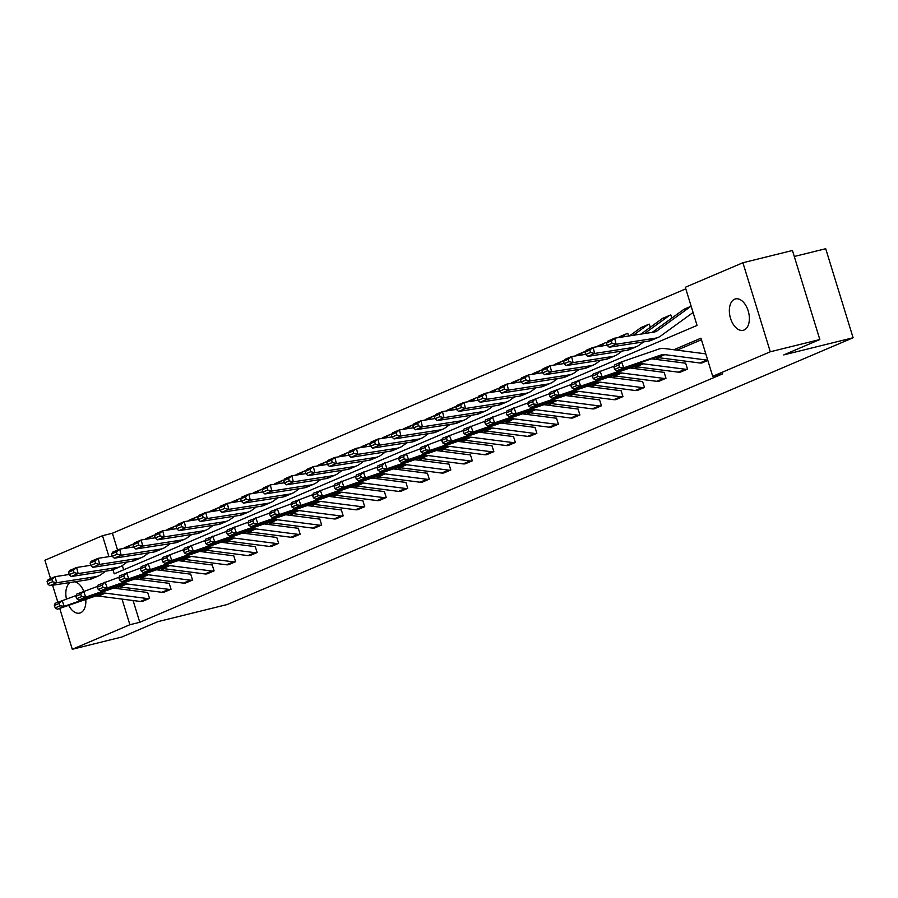 <?xml version="1.0" encoding="UTF-8"?>
<svg xmlns="http://www.w3.org/2000/svg" width="898" height="898" viewBox="0 0 898 898"><rect width="100%" height="100%" fill="white"/><g stroke="black" fill="none" stroke-linecap="round" stroke-linejoin="round"><path stroke-width="1.35" d="M744.094 330.004A16.164 9.519 76.1 0 1 743.241 330.296A16.164 9.519 76.1 0 1 730.321 317.634A16.164 9.519 76.1 0 1 734.62 299.202A16.164 9.519 76.1 0 1 735.484 298.922A16.164 9.519 76.1 0 1 748.404 311.584A16.164 9.519 76.1 0 1 744.094 330.004M85.781 599.437A16.164 9.519 76.1 0 1 80.573 612.806A16.164 9.519 76.1 0 1 79.72 613.098A16.164 9.519 76.1 0 1 68.686 605.319M66.407 598.865A16.164 9.519 76.1 0 1 70.156 582.521M794.281 256.491L825.711 248.724L853.1 337.76L227.239 604.511L157.891 621.652L121.825 637.03L72.289 649.276L59.717 608.406M50.557 578.604L44.9 560.24L102.495 535.691L108.939 556.648M685.791 288.853L112.396 533.244L102.495 535.691M112.968 569.759L114.226 573.833L697.05 325.424L685.32 287.281L742.904 262.744L770.293 351.78L712.709 376.318L700.968 338.187L673.837 349.749M770.293 351.78L819.829 339.534L792.44 250.497L742.904 262.744M57.809 602.176L52.589 585.238M651.533 358.818L684.983 363.129A2.526 2.032 66.9 0 0 685.623 363.095L687.52 369.1L680.583 372.053A8.834 7.105 -113.1 0 1 678.327 372.165L636.39 366.766A12.628 10.159 66.9 0 0 632.461 367.147L595.34 379.933L602.232 376.992L598.034 376.52L597.159 374.152L592.332 376.217L593.208 378.574L598.034 376.52M608.496 377.16L641.947 381.47A2.526 2.032 66.9 0 0 642.586 381.437L644.483 387.442L637.546 390.394A8.834 7.105 -113.1 0 1 635.29 390.507L593.354 385.107A12.628 10.159 66.9 0 0 589.425 385.489L552.292 398.274L559.196 395.333L554.998 394.862L554.122 392.505L549.284 394.559L550.171 396.927L554.998 394.862M565.459 395.502L598.91 399.812A2.526 2.032 66.9 0 0 599.55 399.778L601.435 405.784L594.498 408.736A8.834 7.105 -113.1 0 1 592.253 408.859L550.317 403.449A12.628 10.159 66.9 0 0 546.388 403.831L509.256 416.616L516.159 413.675L511.961 413.203L511.074 410.846L506.248 412.9L507.134 415.269L511.961 413.203M522.412 413.843L555.862 418.154A2.526 2.032 66.9 0 0 556.513 418.12L558.399 424.125L551.462 427.078A8.834 7.105 -113.1 0 1 549.206 427.201L507.269 421.802A12.628 10.159 66.9 0 0 503.351 422.172L466.219 434.958L473.111 432.028L468.924 431.556L468.038 429.188L463.211 431.242L464.086 433.611L468.924 431.556M479.375 432.196L512.825 436.495A2.526 2.032 66.9 0 0 513.465 436.462L515.362 442.467L508.425 445.419A8.834 7.105 -113.1 0 1 506.169 445.543L464.232 440.143A12.628 10.159 66.9 0 0 460.315 440.514L423.183 453.31L430.075 450.369L425.877 449.898L425.001 447.53L420.174 449.584L421.05 451.952L425.877 449.898M436.338 450.538L469.789 454.848A2.526 2.032 66.9 0 0 470.429 454.815L472.326 460.82L465.389 463.761A8.834 7.105 -113.1 0 1 463.132 463.884L421.196 458.485A12.628 10.159 66.9 0 0 417.267 458.867L380.135 471.652L387.038 468.711L382.84 468.24L381.964 465.871L377.126 467.937L378.013 470.294L382.84 468.24M393.302 468.879L426.752 473.19A2.526 2.032 66.9 0 0 427.392 473.156L429.278 479.162L422.341 482.114A8.834 7.105 -113.1 0 1 420.096 482.226L378.159 476.827A12.628 10.159 66.9 0 0 374.23 477.208L337.098 489.994L344.001 487.053L339.803 486.581L338.916 484.213L334.09 486.278L334.976 488.635L339.803 486.581M350.254 487.221L383.704 491.532A2.526 2.032 66.9 0 0 384.355 491.498L386.241 497.503L379.304 500.455A8.834 7.105 -113.1 0 1 377.059 500.568L335.111 495.168A12.628 10.159 66.9 0 0 331.194 495.55L294.061 508.335L300.953 505.394L296.767 504.923L295.88 502.566L291.053 504.62L291.94 506.988L296.767 504.923M307.217 505.563L340.668 509.873A2.526 2.032 66.9 0 0 341.319 509.839L343.204 515.845L336.267 518.797A8.834 7.105 -113.1 0 1 334.011 518.921L292.075 513.51A12.628 10.159 66.9 0 0 288.157 513.892L251.025 526.677L257.917 523.736L253.719 523.265L252.843 520.907L248.016 522.962L248.892 525.33L253.719 523.265M264.18 523.916L297.631 528.215A2.526 2.032 66.9 0 0 298.271 528.181L300.168 534.187L293.231 537.139A8.834 7.105 -113.1 0 1 290.974 537.262L249.038 531.863A12.628 10.159 66.9 0 0 245.109 532.233L207.977 545.03L214.88 542.089L210.682 541.617L209.806 539.249L204.98 541.303L205.855 543.672L210.682 541.617M221.144 542.257L254.594 546.568A2.526 2.032 66.9 0 0 255.234 546.523L257.131 552.539L250.194 555.48A8.834 7.105 -113.1 0 1 247.938 555.604L206.001 550.205A12.628 10.159 66.9 0 0 202.072 550.586L164.94 563.372L171.844 560.431L167.645 559.959L166.759 557.591L161.932 559.645L162.819 562.013L167.645 559.959M178.107 560.599L211.558 564.909A2.526 2.032 66.9 0 0 212.197 564.876L214.083 570.881L207.146 573.822A8.834 7.105 -113.1 0 1 204.901 573.945L162.953 568.546A12.628 10.159 66.9 0 0 159.036 568.928L121.903 581.713L128.796 578.772L124.609 578.301L123.722 575.932L118.895 577.998L119.782 580.355L124.609 578.301M135.059 578.941L168.51 583.251A2.526 2.032 66.9 0 0 169.161 583.217L171.047 589.223L164.109 592.175A8.834 7.105 -113.1 0 1 161.853 592.287L119.917 586.888A12.628 10.159 66.9 0 0 115.999 587.27L78.867 600.055L85.759 597.114L81.572 596.642L80.685 594.274L75.859 596.339L76.734 598.697L81.572 596.642M701.45 339.747L677.036 350.164M659.199 357.763L655.518 359.335M637.681 366.934L633.988 368.506M616.163 376.105L612.47 377.676M594.644 385.276L590.951 386.847M573.115 394.447L569.433 396.018M551.596 403.617L547.915 405.189M530.078 412.788L526.396 414.36M508.56 421.959L504.878 423.53M487.042 431.13L483.36 432.701M465.523 440.301L461.841 441.872M444.005 449.483L440.312 451.043M422.487 458.654L418.794 460.225M400.957 467.824L397.275 469.396M379.439 476.995L375.757 478.567M357.92 486.166L354.239 487.737M336.402 495.337L332.72 496.908M314.884 504.508L311.202 506.079M293.365 513.678L289.684 515.25M271.847 522.849L268.165 524.421M250.329 532.02L246.636 533.592M228.81 541.191L225.117 542.762M207.281 550.373L203.599 551.933M185.763 559.544L182.081 561.115M164.244 568.715L160.562 570.286M142.726 577.885L139.044 579.457M129.278 588.089L129.929 590.222M133.095 600.526L139.785 622.28L722.609 373.871L712.709 376.318M113.541 588.111L146.991 592.422A2.526 2.032 66.9 0 0 147.642 592.388L149.528 598.394L142.591 601.346A8.834 7.105 -113.1 0 1 140.335 601.458L98.398 596.059A12.628 10.159 66.9 0 0 94.481 596.44L57.349 609.226L64.241 606.285L60.043 605.813L59.167 603.456L54.34 605.51L55.216 607.879L60.043 605.813M156.578 569.77L190.028 574.08A2.526 2.032 66.9 0 0 190.679 574.047L192.565 580.052L185.628 583.004A8.834 7.105 -113.1 0 1 183.383 583.116L141.435 577.717A12.628 10.159 66.9 0 0 137.517 578.099L100.385 590.884L107.277 587.943L103.09 587.472L102.204 585.103L97.377 587.169L98.264 589.526L103.09 587.472M199.625 551.428L233.076 555.739A2.526 2.032 66.9 0 0 233.716 555.705L235.602 561.71L228.664 564.651A8.834 7.105 -113.1 0 1 226.419 564.775L184.483 559.375A12.628 10.159 66.9 0 0 180.554 559.757L143.422 572.542L150.325 569.601L146.127 569.13L145.24 566.761L140.414 568.827L141.3 571.184L146.127 569.13M242.662 533.086L276.113 537.386A2.526 2.032 66.9 0 0 276.752 537.352L278.649 543.357L271.712 546.31A8.834 7.105 -113.1 0 1 269.456 546.433L227.52 541.034A12.628 10.159 66.9 0 0 223.591 541.404L186.458 554.201L193.362 551.26L189.164 550.788L188.288 548.42L183.45 550.474L184.337 552.842L189.164 550.788M285.699 514.734L319.149 519.044A2.526 2.032 66.9 0 0 319.789 519.01L321.686 525.016L314.749 527.968A8.834 7.105 -113.1 0 1 312.493 528.091L270.556 522.692A12.628 10.159 66.9 0 0 266.639 523.063L229.506 535.848L236.399 532.918L232.2 532.447L231.325 530.078L226.498 532.132L227.374 534.501L232.2 532.447M328.735 496.392L362.186 500.702A2.526 2.032 66.9 0 0 362.837 500.669L364.723 506.674L357.786 509.626A8.834 7.105 -113.1 0 1 355.529 509.75L313.593 504.339A12.628 10.159 66.9 0 0 309.675 504.721L272.543 517.506L279.435 514.565L275.248 514.094L274.361 511.737L269.535 513.791L270.41 516.159L275.248 514.094M371.783 478.05L405.234 482.361A2.526 2.032 66.9 0 0 405.874 482.327L407.759 488.332L400.822 491.285A8.834 7.105 -113.1 0 1 398.577 491.397L356.641 485.998A12.628 10.159 66.9 0 0 352.712 486.379L315.58 499.165L322.483 496.224L318.285 495.752L317.398 493.395L312.571 495.449L313.458 497.806L318.285 495.752M414.82 459.709L448.27 464.019A2.526 2.032 66.9 0 0 448.91 463.985L450.807 469.991L443.87 472.943A8.834 7.105 -113.1 0 1 441.614 473.055L399.677 467.656A12.628 10.159 66.9 0 0 395.749 468.038L358.616 480.823L365.52 477.882L361.322 477.41L360.446 475.042L355.608 477.107L356.495 479.465L361.322 477.41M457.857 441.367L491.307 445.677A2.526 2.032 66.9 0 0 491.947 445.644L493.844 451.649L486.907 454.59A8.834 7.105 -113.1 0 1 484.651 454.714L442.714 449.314A12.628 10.159 66.9 0 0 438.785 449.696L401.664 462.481L408.556 459.54L404.358 459.069L403.483 456.7L398.656 458.755L399.531 461.123L404.358 459.069M500.893 423.025L534.344 427.325A2.526 2.032 66.9 0 0 534.995 427.291L536.881 433.296L529.943 436.248A8.834 7.105 -113.1 0 1 527.687 436.372L485.751 430.973A12.628 10.159 66.9 0 0 481.833 431.343L444.701 444.14L451.593 441.199L447.395 440.727L446.519 438.359L441.693 440.413L442.568 442.781L447.395 440.727M543.941 404.672L577.38 408.983A2.526 2.032 66.9 0 0 578.031 408.949L579.917 414.955L572.98 417.907A8.834 7.105 -113.1 0 1 570.735 418.03L528.787 412.62A12.628 10.159 66.9 0 0 524.87 413.001L487.737 425.787L494.63 422.857L490.443 422.374L489.556 420.017L484.729 422.071L485.616 424.44L490.443 422.374M586.978 386.331L620.428 390.641A2.526 2.032 66.9 0 0 621.068 390.608L622.954 396.613L616.017 399.565A8.834 7.105 -113.1 0 1 613.772 399.677L571.835 394.278A12.628 10.159 66.9 0 0 567.906 394.66L530.774 407.445L537.678 404.504L533.479 404.033L532.593 401.675L527.766 403.73L528.653 406.098L533.479 404.033M630.014 367.989L663.465 372.3A2.526 2.032 66.9 0 0 664.105 372.266L666.002 378.271L659.065 381.223A8.834 7.105 -113.1 0 1 656.808 381.336L614.872 375.936A12.628 10.159 66.9 0 0 610.943 376.318L573.811 389.103L580.714 386.162L576.516 385.691L575.64 383.323L570.814 385.388L571.689 387.745L576.516 385.691M707.826 360.446L702.101 362.871A8.834 7.105 -113.1 0 1 699.845 362.994L657.908 357.595A12.628 10.159 66.9 0 0 653.991 357.976L616.859 370.762L623.751 367.821L619.553 367.349L618.677 364.981L613.85 367.046L614.726 369.404L619.553 367.349M819.829 339.534L783.752 354.912L853.1 337.76M139.785 622.28L129.884 624.727L72.289 649.276M74.972 581.769A16.164 9.519 76.1 0 1 83.761 591.131M118.222 586.832L118.828 588.796M122.005 599.101L129.884 624.727M655.338 357.629L652.318 358.919M633.82 366.799L630.8 368.09M612.301 375.981L609.282 377.261M590.783 385.152L587.763 386.432M569.253 394.323L566.245 395.603M547.735 403.494L544.716 404.774M526.217 412.665L523.197 413.944M504.698 421.836L501.679 423.126M483.18 431.006L480.161 432.297M461.662 440.177L458.642 441.468M440.143 449.348L437.124 450.639M418.625 458.519L415.606 459.81M397.107 467.69L394.087 468.981M375.577 476.86L372.569 478.151M354.059 486.043L351.039 487.322M332.541 495.213L329.521 496.493M311.022 504.384L308.003 505.664M289.504 513.555L286.484 514.835M267.986 522.726L264.966 524.017M246.467 531.897L243.448 533.188M224.949 541.067L221.929 542.358M203.431 550.238L200.411 551.529M181.901 559.409L178.882 560.7M160.383 568.58L157.363 569.871M138.864 577.751L135.845 579.042M112.396 533.244L117.571 550.047M122.33 565.538L123.655 569.815M671.827 318.094L670.817 314.962A8.834 7.105 66.9 0 0 669.942 315.254A8.834 7.105 66.9 0 0 668.819 315.894L644.495 333.562M650.309 327.265L649.299 324.133A8.834 7.105 66.9 0 0 648.423 324.425A8.834 7.105 66.9 0 0 647.301 325.065L633.191 335.313M628.656 336.02L627.781 333.304A8.834 7.105 66.9 0 0 626.905 333.596A8.834 7.105 66.9 0 0 625.783 334.236L621.887 337.064M607.127 345.146L606.262 342.475A8.834 7.105 66.9 0 0 605.387 342.767A8.834 7.105 66.9 0 0 604.264 343.406L600.369 346.235M585.608 354.317L584.744 351.657A8.834 7.105 66.9 0 0 583.868 351.949A8.834 7.105 66.9 0 0 582.735 352.588L578.851 355.406M564.09 363.488L563.226 360.828A8.834 7.105 66.9 0 0 562.35 361.119A8.834 7.105 66.9 0 0 561.216 361.759L557.332 364.588M542.56 372.659L541.707 369.998A8.834 7.105 66.9 0 0 540.832 370.29A8.834 7.105 66.9 0 0 539.698 370.93L535.803 373.759M521.042 381.83L520.189 379.169A8.834 7.105 66.9 0 0 519.313 379.461A8.834 7.105 66.9 0 0 518.18 380.101L514.285 382.93M477.467 397.96L478.062 400.396L482.888 398.33L482.293 395.895L477.467 397.96L478.623 396.164L485.515 393.223L499.535 391.045L498.659 388.34A8.834 7.105 66.9 0 0 497.795 388.632A8.834 7.105 66.9 0 0 496.661 389.272L492.766 392.1M478.005 400.171L477.141 397.511A8.834 7.105 66.9 0 0 476.266 397.803A8.834 7.105 66.9 0 0 475.143 398.443L471.248 401.271M456.487 409.342L455.623 406.682A8.834 7.105 66.9 0 0 454.747 406.974A8.834 7.105 66.9 0 0 453.625 407.613L449.73 410.442M434.969 418.513L434.104 415.853A8.834 7.105 66.9 0 0 433.229 416.144A8.834 7.105 66.9 0 0 432.106 416.784L428.211 419.613M413.45 427.684L412.586 425.023A8.834 7.105 66.9 0 0 411.711 425.315A8.834 7.105 66.9 0 0 410.588 425.955L406.693 428.784M391.932 436.855L391.068 434.194A8.834 7.105 66.9 0 0 390.192 434.486A8.834 7.105 66.9 0 0 389.059 435.126L385.175 437.955M370.414 446.037L369.549 443.365A8.834 7.105 66.9 0 0 368.674 443.657A8.834 7.105 66.9 0 0 367.54 444.297L363.656 447.125M326.827 462.156L327.422 464.592L332.249 462.537L331.654 460.102L326.827 462.156L327.983 460.371L334.887 457.43L348.895 455.252L348.031 452.536A8.834 7.105 66.9 0 0 347.156 452.839A8.834 7.105 66.9 0 0 346.022 453.479L342.127 456.296M327.366 464.378L326.513 461.718A8.834 7.105 66.9 0 0 325.637 462.01A8.834 7.105 66.9 0 0 324.504 462.65L320.608 465.467M305.848 473.549L304.983 470.889A8.834 7.105 66.9 0 0 304.119 471.181A8.834 7.105 66.9 0 0 302.985 471.82L299.09 474.649M284.329 482.72L283.465 480.06A8.834 7.105 66.9 0 0 282.589 480.351A8.834 7.105 66.9 0 0 281.467 480.991L277.572 483.82M262.811 491.891L261.947 489.23A8.834 7.105 66.9 0 0 261.071 489.522A8.834 7.105 66.9 0 0 259.949 490.162L256.053 492.991M219.224 508.021L219.83 510.457L224.657 508.403L224.062 505.967L219.224 508.021L220.392 506.225L227.284 503.284L241.304 501.106L240.428 498.401A8.834 7.105 66.9 0 0 239.553 498.693A8.834 7.105 66.9 0 0 238.43 499.333L234.535 502.162M219.774 510.232L218.91 507.572A8.834 7.105 66.9 0 0 218.034 507.864A8.834 7.105 66.9 0 0 216.912 508.504L213.017 511.332M198.256 519.403L197.392 516.743A8.834 7.105 66.9 0 0 196.516 517.035A8.834 7.105 66.9 0 0 195.382 517.675L191.499 520.503M176.738 528.574L175.873 525.914A8.834 7.105 66.9 0 0 174.998 526.206A8.834 7.105 66.9 0 0 173.864 526.845L169.98 529.674M155.208 537.745L154.355 535.085A8.834 7.105 66.9 0 0 153.479 535.376A8.834 7.105 66.9 0 0 152.346 536.016L148.451 538.845M133.69 546.927L132.837 544.255A8.834 7.105 66.9 0 0 131.961 544.547A8.834 7.105 66.9 0 0 130.827 545.187L126.932 548.016M54.34 605.51L55.137 603.31L76.162 595.509M59.167 603.456L62.041 600.38L64.241 606.285L101.373 593.499A12.628 10.159 66.9 0 1 105.302 593.118L147.238 598.528A8.834 7.105 -113.1 0 0 149.483 598.405L149.528 598.394M55.216 607.879L57.349 609.226M69.146 574.484L55.126 576.662L56.619 582.746L95.805 576.662A18.937 15.232 66.9 0 0 98.769 575.82A18.937 15.232 66.9 0 0 101.193 574.451L105.706 571.162M52.499 581.769L51.904 579.333L47.078 581.399L47.673 583.835L52.499 581.769L56.619 582.746L49.716 585.687L88.913 579.603A18.937 15.232 66.9 0 0 91.877 578.761L98.769 575.82M131.961 544.547L125.058 547.488A8.834 7.105 66.9 0 0 123.935 548.128L123.307 548.577M47.078 581.399L48.234 579.603L55.126 576.662L51.904 579.333M49.716 585.687L47.673 583.835M75.859 596.339L76.667 594.139L97.68 586.338M80.685 594.274L83.559 591.21L85.759 597.114L122.891 584.329A12.628 10.159 66.9 0 1 126.82 583.947L168.757 589.346A8.834 7.105 -113.1 0 0 171.013 589.234L171.047 589.223M76.734 598.697L78.867 600.055M97.377 587.169L98.185 584.968L119.198 577.167M102.204 585.103L105.077 582.027L107.277 587.943L144.41 575.158A12.628 10.159 66.9 0 1 148.338 574.776L190.275 580.175A8.834 7.105 -113.1 0 0 192.531 580.063L192.565 580.052M98.264 589.526L100.385 590.884M90.664 565.313L76.644 567.491L78.137 573.575L117.335 567.491A18.937 15.232 66.9 0 0 120.287 566.649A18.937 15.232 66.9 0 0 122.712 565.28L127.235 561.991M74.018 572.598L73.423 570.163L68.596 572.217L69.191 574.653L74.018 572.598L78.137 573.575L71.234 576.516L110.432 570.432A18.937 15.232 66.9 0 0 113.395 569.59L120.287 566.649M153.479 535.376L146.576 538.317A8.834 7.105 66.9 0 0 145.454 538.957L144.836 539.406M68.596 572.217L69.752 570.432L76.644 567.491L73.423 570.163M71.234 576.516L69.191 574.653M112.183 556.143L98.163 558.32L99.656 564.404L138.853 558.32A18.937 15.232 66.9 0 0 141.805 557.478A18.937 15.232 66.9 0 0 144.23 556.109L148.754 552.82M95.536 563.428L94.941 560.992L90.114 563.046L90.709 565.482L95.536 563.428L99.656 564.404L92.763 567.345L131.95 561.261A18.937 15.232 66.9 0 0 134.913 560.419L141.805 557.478M174.998 526.206L168.094 529.146A8.834 7.105 66.9 0 0 166.972 529.786L166.355 530.235M90.114 563.046L91.27 561.25L98.163 558.32L94.941 560.992M92.763 567.345L90.709 565.482M118.895 577.998L119.703 575.798L140.717 567.996M123.722 575.932L126.596 572.857L128.796 578.772L165.928 565.987A12.628 10.159 66.9 0 1 169.857 565.605L211.793 571.005A8.834 7.105 -113.1 0 0 214.05 570.892L207.146 573.822M119.782 580.355L121.903 581.713M133.701 546.972L119.681 549.138L121.174 555.233L160.372 549.149A18.937 15.232 66.9 0 0 163.324 548.308A18.937 15.232 66.9 0 0 165.748 546.938L170.272 543.649M117.054 554.257L116.459 551.821L111.633 553.875L112.228 556.311L117.054 554.257L121.174 555.233L114.282 558.174L153.468 552.09A18.937 15.232 66.9 0 0 156.432 551.249L163.324 548.308M196.516 517.035L189.624 519.976A8.834 7.105 66.9 0 0 188.49 520.615L187.873 521.065M111.633 553.875L112.789 552.079L119.681 549.138L116.459 551.821M114.282 558.174L112.228 556.311M140.414 568.827L141.222 566.627L162.235 558.825M145.24 566.761L148.114 563.686L150.325 569.601L187.458 556.816A12.628 10.159 66.9 0 1 191.375 556.434L233.312 561.834A8.834 7.105 -113.1 0 0 235.568 561.721L235.602 561.71M141.3 571.184L143.422 572.542M155.219 537.801L141.21 539.967L142.692 546.063L181.89 539.979A18.937 15.232 66.9 0 0 184.853 539.137A18.937 15.232 66.9 0 0 187.267 537.767L191.79 534.478M138.573 545.086L137.978 542.65L133.151 544.704L133.746 547.14L138.573 545.086L142.692 546.063L135.8 549.004L174.987 542.92A18.937 15.232 66.9 0 0 177.95 542.078L184.853 539.137M218.034 507.864L211.142 510.805A8.834 7.105 66.9 0 0 210.009 511.445L209.391 511.894M133.151 544.704L134.307 542.908L141.21 539.967L137.978 542.65M135.8 549.004L133.746 547.14M161.932 559.645L162.74 557.456L183.753 549.655M166.759 557.591L169.632 554.515L171.844 560.431L208.976 547.645A12.628 10.159 66.9 0 1 212.893 547.264L254.83 552.663A8.834 7.105 -113.1 0 0 257.086 552.539L250.194 555.48M162.819 562.013L164.94 563.372M176.749 528.63L162.729 530.797L164.211 536.892L203.408 530.808A18.937 15.232 66.9 0 0 206.372 529.966A18.937 15.232 66.9 0 0 208.785 528.596L213.309 525.308M160.091 535.915L159.496 533.479L154.669 535.534L155.264 537.969L160.091 535.915L164.211 536.892L157.318 539.833L196.516 533.749A18.937 15.232 66.9 0 0 199.468 532.907L206.372 529.966M239.553 498.693L232.661 501.634A8.834 7.105 66.9 0 0 231.527 502.274L230.909 502.723M154.669 535.534L155.825 533.738L162.729 530.797L159.496 533.479M157.318 539.833L155.264 537.969M183.45 550.474L184.258 548.285L205.272 540.484M188.288 548.42L191.162 545.344L193.362 551.26L230.494 538.474A12.628 10.159 66.9 0 1 234.412 538.093L276.348 543.492A8.834 7.105 -113.1 0 0 278.604 543.369L278.649 543.357M184.337 552.842L186.458 554.201M198.267 519.448L184.247 521.626L185.729 527.721L224.927 521.637A18.937 15.232 66.9 0 0 227.89 520.795A18.937 15.232 66.9 0 0 230.303 519.414L234.827 516.137M181.609 526.744L181.014 524.309L176.188 526.363L176.783 528.799L181.609 526.744L185.729 527.721L178.837 530.662L218.034 524.578A18.937 15.232 66.9 0 0 220.987 523.736L227.89 520.795M261.071 489.522L254.179 492.463A8.834 7.105 66.9 0 0 253.045 493.103L252.428 493.552M176.188 526.363L177.344 524.567L184.247 521.626L181.014 524.309M178.837 530.662L176.783 528.799M204.98 541.303L205.777 539.114L226.801 531.313M209.806 539.249L212.68 536.173L214.88 542.089L252.012 529.292A12.628 10.159 66.9 0 1 255.93 528.922L297.878 534.321A8.834 7.105 -113.1 0 0 300.123 534.198L300.168 534.187M205.855 543.672L207.977 545.03M219.786 510.277L205.765 512.455L207.258 518.55L246.445 512.466A18.937 15.232 66.9 0 0 249.408 511.624A18.937 15.232 66.9 0 0 251.822 510.244L256.345 506.966M203.139 517.574L202.544 515.138L197.706 517.192L198.301 519.628L203.139 517.574L207.258 518.55L200.355 521.48L239.553 515.407A18.937 15.232 66.9 0 0 242.505 514.554L249.408 511.624M282.589 480.351L275.697 483.292A8.834 7.105 66.9 0 0 274.564 483.932L273.946 484.381M197.706 517.192L198.862 515.396L205.765 512.455L202.544 515.138M200.355 521.48L198.301 519.628M226.498 532.132L227.295 529.943L248.319 522.142M231.325 530.078L234.198 527.003L236.399 532.918L273.531 520.122A12.628 10.159 66.9 0 1 277.46 519.751L319.396 525.15A8.834 7.105 -113.1 0 0 321.641 525.027L321.686 525.016M227.374 534.501L229.506 535.848M224.062 505.967L227.284 503.284L228.777 509.368L267.963 503.295A18.937 15.232 66.9 0 0 270.927 502.442A18.937 15.232 66.9 0 0 273.34 501.073L277.864 497.795M224.657 508.403L228.777 509.368L221.873 512.309L261.071 506.236A18.937 15.232 66.9 0 0 264.034 505.383L270.927 502.442M304.119 471.181L297.216 474.122A8.834 7.105 66.9 0 0 296.093 474.761L295.464 475.21M221.873 512.309L219.83 510.457M248.016 522.962L248.813 520.773L269.838 512.971M252.843 520.907L255.717 517.832L257.917 523.736L295.049 510.951A12.628 10.159 66.9 0 1 298.978 510.58L340.914 515.98A8.834 7.105 -113.1 0 0 343.159 515.856L343.204 515.845M248.892 525.33L251.025 526.677M262.822 491.936L248.802 494.113L250.295 500.197L289.493 494.125A18.937 15.232 66.9 0 0 292.445 493.271A18.937 15.232 66.9 0 0 294.87 491.902L299.382 488.624M246.175 499.221L245.581 496.785L240.754 498.85L241.349 501.286L246.175 499.221L250.295 500.197L243.392 503.138L282.589 497.054A18.937 15.232 66.9 0 0 285.553 496.212L292.445 493.271M325.637 462.01L318.734 464.94A8.834 7.105 66.9 0 0 317.611 465.591L316.983 466.04M240.754 498.85L241.91 497.054L248.802 494.113L245.581 496.785M243.392 503.138L241.349 501.286M269.535 513.791L270.343 511.602L291.356 503.8M274.361 511.737L277.235 508.661L279.435 514.565L316.567 501.78A12.628 10.159 66.9 0 1 320.496 501.398L362.433 506.809A8.834 7.105 -113.1 0 0 364.689 506.685L357.786 509.626M270.41 516.159L272.543 517.506M284.34 482.765L270.32 484.942L271.813 491.026L311.011 484.942A18.937 15.232 66.9 0 0 313.963 484.101A18.937 15.232 66.9 0 0 316.388 482.731L320.912 479.453M267.694 490.05L267.099 487.614L262.272 489.679L262.867 492.115L267.694 490.05L271.813 491.026L264.91 493.967L304.108 487.883A18.937 15.232 66.9 0 0 307.071 487.042L313.963 484.101M347.156 452.839L340.252 455.769A8.834 7.105 66.9 0 0 339.13 456.409L338.512 456.858M262.272 489.679L263.428 487.883L270.32 484.942L267.099 487.614M264.91 493.967L262.867 492.115M291.053 504.62L291.861 502.431L312.874 494.618M295.88 502.566L298.753 499.49L300.953 505.394L338.086 492.609A12.628 10.159 66.9 0 1 342.015 492.227L383.951 497.638A8.834 7.105 -113.1 0 0 386.207 497.514L386.241 497.503M291.94 506.988L294.061 508.335M305.859 473.594L291.839 475.772L293.332 481.856L332.529 475.772A18.937 15.232 66.9 0 0 335.482 474.93A18.937 15.232 66.9 0 0 337.906 473.56L342.43 470.271M289.212 480.879L288.617 478.443L283.79 480.509L284.385 482.944L289.212 480.879L293.332 481.856L286.44 484.797L325.626 478.713A18.937 15.232 66.9 0 0 328.589 477.871L335.482 474.93M368.674 443.657L361.771 446.598A8.834 7.105 66.9 0 0 360.648 447.238L360.031 447.687M283.79 480.509L284.947 478.713L291.839 475.772L288.617 478.443M286.44 484.797L284.385 482.944M312.571 495.449L313.38 493.249L334.393 485.448M317.398 493.395L320.272 490.319L322.483 496.224L359.604 483.438A12.628 10.159 66.9 0 1 363.533 483.057L405.469 488.456A8.834 7.105 -113.1 0 0 407.726 488.344L400.822 491.285M313.458 497.806L315.58 499.165M327.377 464.423L313.357 466.601L314.85 472.685L354.048 466.601A18.937 15.232 66.9 0 0 357.011 465.759A18.937 15.232 66.9 0 0 359.425 464.389L363.948 461.101M310.73 471.708L310.136 469.272L305.309 471.338L305.904 473.762L310.73 471.708L314.85 472.685L307.958 475.626L347.144 469.542A18.937 15.232 66.9 0 0 350.108 468.7L357.011 465.759M390.192 434.486L383.3 437.427A8.834 7.105 66.9 0 0 382.166 438.067L381.549 438.516M305.309 471.338L306.465 469.542L313.357 466.601L310.136 469.272M307.958 475.626L305.904 473.762M334.09 486.278L334.898 484.078L355.911 476.277M338.916 484.213L341.79 481.137L344.001 487.053L381.134 474.267A12.628 10.159 66.9 0 1 385.051 473.886L426.988 479.285A8.834 7.105 -113.1 0 0 429.244 479.173L429.278 479.162M334.976 488.635L337.098 489.994M331.654 460.102L334.887 457.43L336.368 463.514L375.566 457.43A18.937 15.232 66.9 0 0 378.529 456.588A18.937 15.232 66.9 0 0 380.943 455.219L385.466 451.93M332.249 462.537L336.368 463.514L329.476 466.455L368.674 460.371A18.937 15.232 66.9 0 0 371.626 459.529L378.529 456.588M411.711 425.315L404.818 428.256A8.834 7.105 66.9 0 0 403.685 428.896L403.067 429.345M329.476 466.455L327.422 464.592M355.608 477.107L356.416 474.907L377.429 467.106M360.446 475.042L363.308 471.966L365.52 477.882L402.652 465.097A12.628 10.159 66.9 0 1 406.57 464.715L448.506 470.114A8.834 7.105 -113.1 0 0 450.762 470.002L450.807 469.991M356.495 479.465L358.616 480.823M370.425 446.082L356.405 448.259L357.887 454.343L397.084 448.259A18.937 15.232 66.9 0 0 400.048 447.417A18.937 15.232 66.9 0 0 402.461 446.048L406.985 442.759M353.767 453.367L353.172 450.931L348.345 452.985L348.94 455.421L353.767 453.367L357.887 454.343L350.995 457.284L390.192 451.2A18.937 15.232 66.9 0 0 393.144 450.358L400.048 447.417M433.229 416.144L426.337 419.085A8.834 7.105 66.9 0 0 425.203 419.725L424.586 420.174M348.345 452.985L349.502 451.189L356.405 448.259L353.172 450.931M350.995 457.284L348.94 455.421M377.126 467.937L377.935 465.736L398.959 457.935M381.964 465.871L384.838 462.796L387.038 468.711L424.17 455.926A12.628 10.159 66.9 0 1 428.088 455.544L470.024 460.943A8.834 7.105 -113.1 0 0 472.281 460.831L472.326 460.82M378.013 470.294L380.135 471.652M391.943 436.911L377.923 439.077L379.405 445.172L418.603 439.088A18.937 15.232 66.9 0 0 421.566 438.246A18.937 15.232 66.9 0 0 423.979 436.877L428.503 433.588M375.285 444.196L374.691 441.76L369.864 443.814L370.459 446.25L375.285 444.196L379.405 445.172L372.513 448.113L411.711 442.029A18.937 15.232 66.9 0 0 414.663 441.187L421.566 438.246M454.747 406.974L447.855 409.915A8.834 7.105 66.9 0 0 446.721 410.554L446.104 411.003M369.864 443.814L371.02 442.018L377.923 439.077L374.691 441.76M372.513 448.113L370.459 446.25M398.656 458.755L399.453 456.566L420.477 448.764M403.483 456.7L406.356 453.625L408.556 459.54L445.689 446.755A12.628 10.159 66.9 0 1 449.606 446.373L491.554 451.773A8.834 7.105 -113.1 0 0 493.799 451.649L493.844 451.649M399.531 461.123L401.664 462.481M413.462 427.74L399.442 429.906L400.935 436.001L440.121 429.918A18.937 15.232 66.9 0 0 443.084 429.076A18.937 15.232 66.9 0 0 445.498 427.706L450.021 424.417M396.815 435.025L396.22 432.589L391.382 434.643L391.977 437.079L396.815 435.025L400.935 436.001L394.031 438.942L433.229 432.858A18.937 15.232 66.9 0 0 436.181 432.017L443.084 429.076M476.266 397.803L469.373 400.744A8.834 7.105 66.9 0 0 468.24 401.384L467.622 401.833M391.382 434.643L392.538 432.847L399.442 429.906L396.22 432.589M394.031 438.942L391.977 437.079M420.174 449.584L420.971 447.395L441.996 439.593M425.001 447.53L427.875 444.454L430.075 450.369L467.207 437.584A12.628 10.159 66.9 0 1 471.136 437.203L513.072 442.602A8.834 7.105 -113.1 0 0 515.317 442.478L508.425 445.419M421.05 451.952L423.183 453.31M434.98 418.558L420.96 420.735L422.453 426.831L461.639 420.747A18.937 15.232 66.9 0 0 464.603 419.905A18.937 15.232 66.9 0 0 467.016 418.524L471.54 415.246M418.333 425.854L417.738 423.418L412.912 425.472L413.507 427.908L418.333 425.854L422.453 426.831L415.55 429.772L454.747 423.688A18.937 15.232 66.9 0 0 457.711 422.846L464.603 419.905M497.795 388.632L490.892 391.573A8.834 7.105 66.9 0 0 489.769 392.213L489.141 392.662M412.912 425.472L414.068 423.676L420.96 420.735L417.738 423.418M415.55 429.772L413.507 427.908M441.693 440.413L442.49 438.224L463.514 430.423M446.519 438.359L449.393 435.283L451.593 441.199L488.725 428.413A12.628 10.159 66.9 0 1 492.654 428.032L534.591 433.431A8.834 7.105 -113.1 0 0 536.836 433.307L536.881 433.296M442.568 442.781L444.701 444.14M456.498 409.387L442.478 411.565L443.971 417.66L483.169 411.576A18.937 15.232 66.9 0 0 486.121 410.734A18.937 15.232 66.9 0 0 488.546 409.353L493.058 406.076M439.852 416.683L439.257 414.247L434.43 416.302L435.025 418.737L439.852 416.683L443.971 417.66L437.068 420.59L476.266 414.517A18.937 15.232 66.9 0 0 479.229 413.664L486.121 410.734M519.313 379.461L512.41 382.402A8.834 7.105 66.9 0 0 511.288 383.042L510.67 383.491M434.43 416.302L435.586 414.506L442.478 411.565L439.257 414.247M437.068 420.59L435.025 418.737M463.211 431.242L464.019 429.053L485.032 421.252M468.038 429.188L470.911 426.112L473.111 432.028L510.244 419.231A12.628 10.159 66.9 0 1 514.172 418.861L556.109 424.26A8.834 7.105 -113.1 0 0 558.365 424.137L551.462 427.078M464.086 433.611L466.219 434.958M478.017 400.216L463.997 402.394L465.49 408.489L504.687 402.405A18.937 15.232 66.9 0 0 507.639 401.552A18.937 15.232 66.9 0 0 510.064 400.182L514.588 396.905M461.37 407.512L460.775 405.077L455.948 407.131L456.543 409.567L461.37 407.512L465.49 408.489L458.586 411.419L497.784 405.346A18.937 15.232 66.9 0 0 500.747 404.493L507.639 401.552M540.832 370.29L533.928 373.231A8.834 7.105 66.9 0 0 532.806 373.871L532.188 374.32M455.948 407.131L457.104 405.335L463.997 402.394L460.775 405.077M458.586 411.419L456.543 409.567M484.729 422.071L485.537 419.882L506.551 412.081M489.556 420.017L492.43 416.941L494.63 422.857L531.762 410.06A12.628 10.159 66.9 0 1 535.691 409.69L577.627 415.089A8.834 7.105 -113.1 0 0 579.884 414.966L579.917 414.955M485.616 424.44L487.737 425.787M482.293 395.895L485.515 393.223L487.008 399.307L526.206 393.234A18.937 15.232 66.9 0 0 529.158 392.381A18.937 15.232 66.9 0 0 531.582 391.012L536.106 387.734M482.888 398.33L487.008 399.307L480.116 402.248L519.302 396.164A18.937 15.232 66.9 0 0 522.266 395.322L529.158 392.381M562.35 361.119L555.447 364.06A8.834 7.105 66.9 0 0 554.324 364.7L553.707 365.149M480.116 402.248L478.062 400.396M506.248 412.9L507.056 410.712L528.069 402.91M511.074 410.846L513.948 407.771L516.159 413.675L553.28 400.89A12.628 10.159 66.9 0 1 557.209 400.508L599.146 405.918A8.834 7.105 -113.1 0 0 601.402 405.795L601.435 405.784M507.134 415.269L509.256 416.616M521.053 381.875L507.044 384.052L508.526 390.136L547.724 384.052A18.937 15.232 66.9 0 0 550.687 383.21A18.937 15.232 66.9 0 0 553.101 381.841L557.624 378.563M504.407 389.16L503.812 386.724L498.985 388.789L499.58 391.225L504.407 389.16L508.526 390.136L501.634 393.077L540.821 386.993A18.937 15.232 66.9 0 0 543.784 386.151L550.687 383.21M583.868 351.949L576.976 354.878A8.834 7.105 66.9 0 0 575.842 355.518L575.225 355.978M498.985 388.789L500.141 386.993L507.044 384.052L503.812 386.724M501.634 393.077L499.58 391.225M527.766 403.73L528.574 401.541L549.587 393.728M532.593 401.675L535.466 398.6L537.678 404.504L574.81 391.719A12.628 10.159 66.9 0 1 578.727 391.337L620.664 396.748A8.834 7.105 -113.1 0 0 622.92 396.624L616.017 399.565M528.653 406.098L530.774 407.445M542.572 372.704L528.563 374.881L530.044 380.965L569.242 374.881A18.937 15.232 66.9 0 0 572.206 374.039A18.937 15.232 66.9 0 0 574.619 372.67L579.143 369.381M525.925 379.989L525.33 377.553L520.503 379.618L521.098 382.054L525.925 379.989L530.044 380.965L523.152 383.906L562.35 377.822A18.937 15.232 66.9 0 0 565.302 376.98L572.206 374.039M605.387 342.767L598.495 345.708A8.834 7.105 66.9 0 0 597.361 346.347L596.743 346.796M520.503 379.618L521.659 377.822L528.563 374.881L525.33 377.553M523.152 383.906L521.098 382.054M549.284 394.559L550.092 392.359L571.106 384.557M554.122 392.505L556.985 389.429L559.196 395.333L596.328 382.548A12.628 10.159 66.9 0 1 600.246 382.166L642.182 387.577A8.834 7.105 -113.1 0 0 644.438 387.453L644.483 387.442M550.171 396.927L552.292 398.274M564.101 363.533L550.081 365.711L551.563 371.794L590.761 365.711A18.937 15.232 66.9 0 0 593.724 364.869A18.937 15.232 66.9 0 0 596.137 363.499L600.661 360.21M547.443 370.818L546.848 368.382L542.022 370.447L542.616 372.883L547.443 370.818L551.563 371.794L544.671 374.735L583.868 368.651A18.937 15.232 66.9 0 0 586.821 367.81L593.724 364.869M626.905 333.596L620.013 336.537A8.834 7.105 66.9 0 0 618.879 337.177L618.262 337.626M542.022 370.447L543.178 368.651L550.081 365.711L546.848 368.382M544.671 374.735L542.616 372.883M570.814 385.388L571.611 383.188L592.635 375.386M575.64 383.323L578.514 380.247L580.714 386.162L617.846 373.377A12.628 10.159 66.9 0 1 621.764 372.996L663.701 378.395A8.834 7.105 -113.1 0 0 665.957 378.283L659.065 381.223M571.689 387.745L573.811 389.103M585.619 354.362L571.599 356.54L573.081 362.624L612.279 356.54A18.937 15.232 66.9 0 0 615.242 355.698A18.937 15.232 66.9 0 0 617.656 354.328L622.179 351.039M568.962 361.647L568.367 359.211L563.54 361.265L564.135 363.701L568.962 361.647L573.081 362.624L566.189 365.565L605.387 359.481A18.937 15.232 66.9 0 0 608.339 358.639L615.242 355.698M648.423 324.425L641.531 327.366A8.834 7.105 66.9 0 0 640.397 328.006L629.565 335.874M563.54 361.265L564.696 359.481L571.599 356.54L568.367 359.211M566.189 365.565L564.135 363.701M592.332 376.217L593.129 374.017L614.153 366.216M597.159 374.152L600.032 371.076L602.232 376.992L639.365 364.206A12.628 10.159 66.9 0 1 643.282 363.825L685.23 369.224A8.834 7.105 -113.1 0 0 687.475 369.112L687.52 369.1M593.208 378.574L595.34 379.933M607.138 345.191L593.118 347.369L594.611 353.453L633.797 347.369A18.937 15.232 66.9 0 0 636.761 346.527A18.937 15.232 66.9 0 0 639.174 345.158L643.698 341.869M590.491 352.476L589.896 350.04L585.058 352.095L585.653 354.53L590.491 352.476L594.611 353.453L587.707 356.394L626.905 350.31A18.937 15.232 66.9 0 0 629.868 349.468L636.761 346.527M669.942 315.254L663.05 318.195A8.834 7.105 66.9 0 0 661.916 318.835L640.88 334.123M585.058 352.095L586.214 350.299L593.118 347.369L589.896 350.04M587.707 356.394L585.653 354.53M613.85 367.046L614.647 364.846L621.551 361.905L658.683 349.12A18.937 15.232 -113.1 0 1 664.565 348.547L705.794 353.868M618.677 364.981L621.551 361.905L623.751 367.821L660.883 355.036A12.628 10.159 66.9 0 1 664.812 354.654L706.748 360.053A8.834 7.105 -113.1 0 0 707.714 360.109M614.726 369.404L616.859 370.762M690.337 306.723L683.445 309.664A8.834 7.105 66.9 0 1 684.568 309.024L691.146 306.218A8.834 7.105 66.9 0 0 690.337 306.723L657.415 330.632A12.628 10.159 -113.1 0 1 655.809 331.553A12.628 10.159 -113.1 0 1 653.834 332.114L614.636 338.187L616.129 344.282L655.315 338.198A18.937 15.232 66.9 0 0 658.279 337.356A18.937 15.232 66.9 0 0 660.704 335.987L693.065 312.482M612.009 343.305L611.415 340.87L606.588 342.924L607.183 345.36L612.009 343.305L616.129 344.282L609.226 347.223L648.423 341.139A18.937 15.232 66.9 0 0 651.387 340.297L658.279 337.356M683.445 309.664L652.184 332.361M606.588 342.924L607.744 341.128L614.636 338.187L611.415 340.87M609.226 347.223L607.183 345.36M142.591 601.346L149.483 598.405M98.398 596.059L105.302 593.118M94.481 596.44L101.373 593.499M140.335 601.458L147.238 598.528M95.805 576.662L88.913 579.603M130.827 545.187L123.935 548.128M164.109 592.175L171.013 589.234M119.917 586.888L126.82 583.947M115.999 587.27L122.891 584.329M161.853 592.287L168.757 589.346M185.628 583.004L192.531 580.063M141.435 577.717L148.338 574.776M137.517 578.099L144.41 575.158M183.383 583.116L190.275 580.175M117.335 567.491L110.432 570.432M152.346 536.016L145.454 538.957M138.853 558.32L131.95 561.261M173.864 526.845L166.972 529.786M162.953 568.546L169.857 565.605M159.036 568.928L165.928 565.987M204.901 573.945L211.793 571.005M160.372 549.149L153.468 552.09M195.382 517.675L188.49 520.615M228.664 564.651L235.568 561.721M184.483 559.375L191.375 556.434M180.554 559.757L187.458 556.816M226.419 564.775L233.312 561.834M181.89 539.979L174.987 542.92M216.912 508.504L210.009 511.445M206.001 550.205L212.893 547.264M202.072 550.586L208.976 547.645M247.938 555.604L254.83 552.663M203.408 530.808L196.516 533.749M238.43 499.333L231.527 502.274M271.712 546.31L278.604 543.369M227.52 541.034L234.412 538.093M223.591 541.404L230.494 538.474M269.456 546.433L276.348 543.492M224.927 521.637L218.034 524.578M259.949 490.162L253.045 493.103M293.231 537.139L300.123 534.198M249.038 531.863L255.93 528.922M245.109 532.233L252.012 529.292M290.974 537.262L297.878 534.321M246.445 512.466L239.553 515.407M281.467 480.991L274.564 483.932M314.749 527.968L321.641 525.027M270.556 522.692L277.46 519.751M266.639 523.063L273.531 520.122M312.493 528.091L319.396 525.15M267.963 503.295L261.071 506.236M302.985 471.82L296.093 474.761M336.267 518.797L343.159 515.856M292.075 513.51L298.978 510.58M288.157 513.892L295.049 510.951M334.011 518.921L340.914 515.98M289.493 494.125L282.589 497.054M324.504 462.65L317.611 465.591M313.593 504.339L320.496 501.398M309.675 504.721L316.567 501.78M355.529 509.75L362.433 506.809M311.011 484.942L304.108 487.883M346.022 453.479L339.13 456.409M379.304 500.455L386.207 497.514M335.111 495.168L342.015 492.227M331.194 495.55L338.086 492.609M377.059 500.568L383.951 497.638M332.529 475.772L325.626 478.713M367.54 444.297L360.648 447.238M356.641 485.998L363.533 483.057M352.712 486.379L359.604 483.438M398.577 491.397L405.469 488.456M354.048 466.601L347.144 469.542M389.059 435.126L382.166 438.067M422.341 482.114L429.244 479.173M378.159 476.827L385.051 473.886M374.23 477.208L381.134 474.267M420.096 482.226L426.988 479.285M375.566 457.43L368.674 460.371M410.588 425.955L403.685 428.896M443.87 472.943L450.762 470.002M399.677 467.656L406.57 464.715M395.749 468.038L402.652 465.097M441.614 473.055L448.506 470.114M397.084 448.259L390.192 451.2M432.106 416.784L425.203 419.725M465.389 463.761L472.281 460.831M421.196 458.485L428.088 455.544M417.267 458.867L424.17 455.926M463.132 463.884L470.024 460.943M418.603 439.088L411.711 442.029M453.625 407.613L446.721 410.554M486.907 454.59L493.799 451.649M442.714 449.314L449.606 446.373M438.785 449.696L445.689 446.755M484.651 454.714L491.554 451.773M440.121 429.918L433.229 432.858M475.143 398.443L468.24 401.384M464.232 440.143L471.136 437.203M460.315 440.514L467.207 437.584M506.169 445.543L513.072 442.602M461.639 420.747L454.747 423.688M496.661 389.272L489.769 392.213M529.943 436.248L536.836 433.307M485.751 430.973L492.654 428.032M481.833 431.343L488.725 428.413M527.687 436.372L534.591 433.431M483.169 411.576L476.266 414.517M518.18 380.101L511.288 383.042M507.269 421.802L514.172 418.861M503.351 422.172L510.244 419.231M549.206 427.201L556.109 424.26M504.687 402.405L497.784 405.346M539.698 370.93L532.806 373.871M572.98 417.907L579.884 414.966M528.787 412.62L535.691 409.69M524.87 413.001L531.762 410.06M570.735 418.03L577.627 415.089M526.206 393.234L519.302 396.164M561.216 361.759L554.324 364.7M594.498 408.736L601.402 405.795M550.317 403.449L557.209 400.508M546.388 403.831L553.28 400.89M592.253 408.859L599.146 405.918M547.724 384.052L540.821 386.993M582.735 352.588L575.842 355.518M571.835 394.278L578.727 391.337M567.906 394.66L574.81 391.719M613.772 399.677L620.664 396.748M569.242 374.881L562.35 377.822M604.264 343.406L597.361 346.347M637.546 390.394L644.438 387.453M593.354 385.107L600.246 382.166M589.425 385.489L596.328 382.548M635.29 390.507L642.182 387.577M590.761 365.711L583.868 368.651M625.783 334.236L618.879 337.177M614.872 375.936L621.764 372.996M610.943 376.318L617.846 373.377M656.808 381.336L663.701 378.395M612.279 356.54L605.387 359.481M647.301 325.065L640.397 328.006M680.583 372.053L687.475 369.112M636.39 366.766L643.282 363.825M632.461 367.147L639.365 364.206M678.327 372.165L685.23 369.224M633.797 347.369L626.905 350.31M668.819 315.894L661.916 318.835M702.101 362.871L707.815 360.435M657.908 357.595L664.812 354.654M653.991 357.976L660.883 355.036M699.845 362.994L706.748 360.053M657.415 330.632L654.025 332.08M655.315 338.198L648.423 341.139"/></g></svg>
